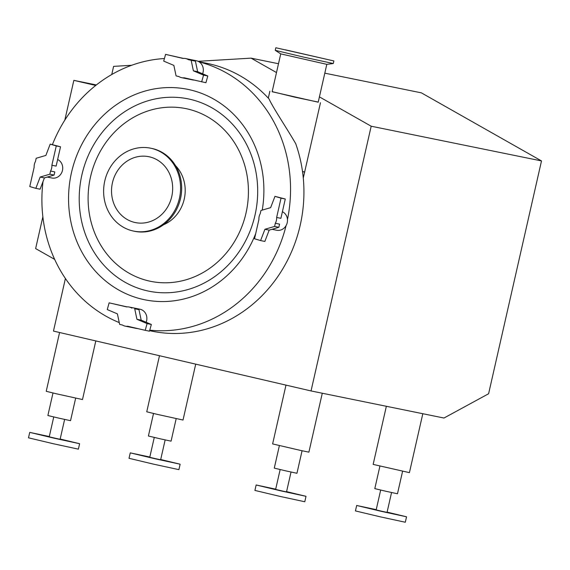 <?xml version="1.0" encoding="UTF-8"?>
<svg xmlns="http://www.w3.org/2000/svg" width="570" height="570" viewBox="0 0 570 570"><rect width="100%" height="100%" fill="white"/><g stroke="black" fill="none" stroke-linecap="round" stroke-linejoin="round"><path stroke-width="0.85" d="M65.407 278.502L53.466 331.092L311.042 390.942L443.98 418.031L488.604 393.749L541.5 160.925L421.38 92.853L324.8 73.167M311.042 390.942L371.184 126.212L541.5 160.925M42.864 216.75L35.632 248.584L54.656 259.371M95.732 85.443L73.851 80.356L96.359 84.944M73.851 80.356L64.816 120.135M276.5 72.554L251.064 58.14L198.111 61.311M131.656 65.286L113.608 66.362L111.756 74.52M371.184 126.212L319.414 96.879M251.064 58.14L278.502 63.733M422.812 413.72L409.424 472.644L373.151 464.4L386.353 406.289M422.684 413.692L417.853 412.709M322.285 393.229L308.897 452.153L300.454 450.407L272.624 443.916L285.983 385.12M322.157 393.207L317.326 392.217M379.919 466.096L374.803 488.618L386.111 491.311L397.475 493.77L402.591 471.248M380.674 490.058L376.164 509.908L381.594 511.197L387.044 512.38L391.554 492.53M376.221 509.651L356.67 505.476L381.544 511.404L406.545 516.805L387.108 512.124M356.67 505.476L355.431 510.92L380.311 516.84L405.306 522.248L406.545 516.805M279.393 445.605L274.277 468.127L285.584 470.82L296.949 473.278L302.064 450.756M280.148 469.573L275.638 489.416L281.067 490.713L286.518 491.889L291.028 472.046M275.695 489.16L256.144 484.984L281.017 490.913L306.019 496.32L286.582 491.632M256.144 484.984L254.904 490.428L279.785 496.356L304.779 501.757L306.019 496.32M159.486 355.723L146.746 411.797L157.149 414.34L183.02 420.033L195.717 364.144M176.187 418.636L171.071 441.159L159.707 438.701L148.4 436.007L153.515 413.485M165.15 439.926L160.64 459.769L155.19 458.594L149.76 457.297L154.27 437.454M160.697 459.513L180.141 464.201L155.14 458.793L130.266 452.865L149.817 457.04M180.141 464.201L178.902 469.644L153.907 464.236L129.027 458.309L130.266 452.865M59.579 332.51L46.22 391.305L56.622 393.849L82.493 399.549L95.81 340.931M75.66 398.152L70.545 420.674L59.18 418.216L47.873 415.523L52.989 393.001M64.624 419.434L60.114 439.285L54.663 438.102L49.234 436.812L53.744 416.962M60.171 439.028L79.615 443.709L54.613 438.309L29.733 432.381L49.291 436.556M79.615 443.709L78.375 449.153L53.381 443.745L28.5 437.824L29.733 432.381M202.614 73.801A9.761 8.842 101.5 0 0 203.062 72.326A9.761 8.842 101.5 0 0 199.222 61.923A9.761 8.842 101.5 0 0 196.401 60.755L185.578 58.546A9.761 8.842 101.5 0 0 183.056 58.439L165.578 54.378L163.711 61.104L173.857 65.407L176.08 75.91L178.937 76.572A9.761 8.842 101.5 0 0 181.673 77.684A9.761 8.842 101.5 0 0 184.188 77.798L205.927 82.721L207.793 75.995L197.64 71.692L195.424 61.189L188.314 59.658L195.424 61.189M201.673 81.859L203.54 75.133L193.387 70.823L191.171 60.32M193.387 70.823L197.64 71.692M183.433 58.404L165.578 54.378M203.54 75.133L207.793 75.995M193.893 80.049A9.761 8.842 101.5 0 1 192.503 79.893L181.673 77.684M185.578 58.546A9.761 8.842 101.5 0 1 188.314 59.658M56.273 145.913L60.527 146.782L56.131 166.105L51.877 165.236L56.273 145.913L50.196 144.132L45.871 155.425L36.195 158.268L35.475 161.424A9.761 8.842 101.5 0 0 34.157 167.231L29.768 186.554L35.839 188.342L40.164 177.049L49.839 174.206L54.093 175.076L54.813 171.912L50.559 171.043L49.839 174.206M40.164 177.049L44.417 177.911L54.093 175.076M60.527 146.782L50.196 144.132M35.839 188.342L40.092 189.212L44.417 177.911M57.634 159.493A9.761 8.842 101.5 0 1 62.244 171.249A9.761 8.842 101.5 0 1 51.891 178.011L47.289 177.071M51.877 165.236A9.761 8.842 101.5 0 1 50.559 171.043M137.448 328.512A9.761 8.842 101.5 0 1 136.052 328.356L125.222 326.147A9.761 8.842 101.5 0 0 127.744 326.261L145.222 330.322L147.089 323.596L136.935 319.286L134.72 308.79L138.973 309.653L134.72 308.79M136.935 319.286L141.189 320.155L138.973 309.653M126.989 306.867L109.127 302.841L107.26 309.567L117.413 313.878L119.629 324.373L122.486 325.043A9.761 8.842 101.5 0 0 125.222 326.147M145.222 330.322L149.475 331.191L151.342 324.465L141.189 320.155M146.162 322.264A9.761 8.842 101.5 0 0 139.949 309.218L129.126 307.016A9.761 8.842 101.5 0 0 126.611 306.902L109.127 302.841M147.089 323.596L151.342 324.465M129.126 307.016A9.761 8.842 101.5 0 1 131.862 308.121M281.031 198.139L285.285 199.008L280.896 218.331L276.642 217.462L281.031 198.139L274.961 196.358L270.636 207.651L260.953 210.487L260.241 213.65A9.761 8.842 101.5 0 0 258.915 219.457L254.526 238.78L260.597 240.569L264.929 229.275L274.605 226.433L278.858 227.302L279.578 224.138L275.324 223.269L274.605 226.433M260.597 240.569L264.851 241.438L269.183 230.138L278.858 227.302M264.929 229.275L269.183 230.138M285.285 199.008L274.961 196.358M282.399 211.719A9.761 8.842 101.5 0 1 287.465 219.557A9.761 8.842 101.5 0 1 286.097 225.578A9.761 8.842 101.5 0 1 276.657 230.237L272.054 229.297M276.642 217.462A9.761 8.842 101.5 0 1 275.324 223.269M149.611 330.685L152.304 331.234A136.707 123.79 101.5 0 0 300.19 225.3A136.707 123.79 101.5 0 0 295.702 143.633C286.567 127.879 272.838 107.474 269.04 98.924A136.707 123.79 101.5 0 0 206.903 63.327L198.844 61.688M318.231 102.087L295.11 97.228L272.168 91.62M333.878 60.94L333.272 63.526L304.202 57.235L275.26 50.345L275.837 47.752L333.878 60.94L275.837 47.752M280.739 53.879L272.139 91.734L318.21 102.201L326.81 64.346L280.746 53.886L275.26 50.345M285.249 49.789L326.532 59.266L285.249 49.789M150.551 148.179L151.649 148.4A42.315 38.318 101.5 0 1 180.526 198.538A42.315 38.318 101.5 0 1 134.748 231.327L133.651 231.099A42.315 38.318 101.5 0 1 104.552 181.987A42.315 38.318 101.5 0 1 150.551 148.179A42.315 38.318 101.5 0 1 179.422 198.31A42.315 38.318 101.5 0 1 133.651 231.099M175.589 165.727A35.475 32.127 101.5 0 1 184.231 199.115A35.475 32.127 101.5 0 1 163.554 224.751M255.702 233.614A107.395 97.249 101.5 0 1 92.19 267.451A107.395 97.249 101.5 0 1 140.847 92.383A107.395 97.249 101.5 0 1 262.236 210.116M52.426 144.581A136.707 123.79 101.5 0 1 164.424 58.539M119.251 322.577A136.707 123.79 101.5 0 1 43.014 181.573M286.097 225.578A136.707 123.79 101.5 0 1 149.753 330.165M199.222 61.923A136.707 123.79 101.5 0 1 287.465 219.557M171.755 196.529A33.616 30.445 101.5 0 1 135.382 222.578A33.616 30.445 101.5 0 1 112.269 183.561A33.616 30.445 101.5 0 1 148.813 156.7A33.616 30.445 101.5 0 1 171.755 196.529M302.506 171.47L304.715 172.09L302.535 171.705M246.019 213.037A88.143 79.821 101.5 0 1 112.482 260.376A88.143 79.821 101.5 0 1 146.305 111.506A88.143 79.821 101.5 0 1 246.019 213.037M255.011 215.118A98.133 88.856 101.5 0 1 106.341 267.822A98.133 88.856 101.5 0 1 143.996 102.087A98.133 88.856 101.5 0 1 255.011 215.118M269.874 91.214L268.306 98.126M320.475 102.714L303.276 178.04M326.795 64.346L333.272 63.526"/></g></svg>
